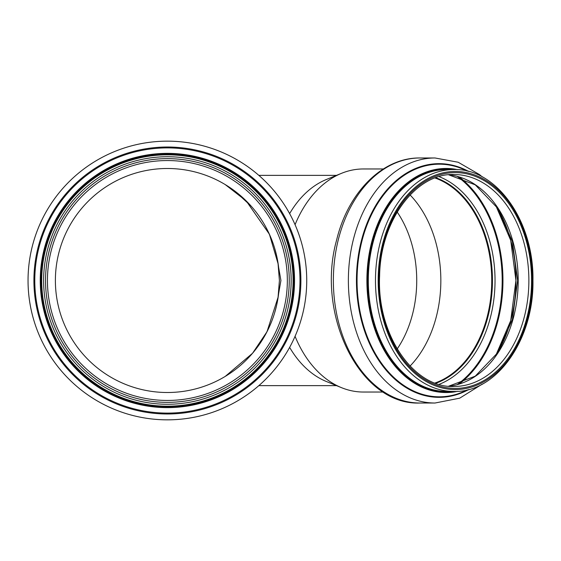 <?xml version="1.0" encoding="UTF-8"?>
<svg xmlns="http://www.w3.org/2000/svg" width="561" height="561" viewBox="0 0 561 561"><rect width="100%" height="100%" fill="white"/><g stroke="black" fill="none" stroke-linecap="round" stroke-linejoin="round"><path stroke-width="0.84" d="M295.072 224.68A111.534 78.863 -90 0 1 341.516 173.328A111.534 78.863 -90 0 1 363.346 168.966L383.345 168.966M383.345 392.034L363.346 392.034A111.534 78.863 -90 0 1 341.516 387.672A111.534 78.863 -90 0 1 295.072 336.32M289.637 213.615A105.131 74.34 -90 0 1 326.411 179.478L341.516 173.328M341.516 387.672L326.411 381.522A105.131 74.34 -90 0 1 289.637 347.385M397.181 212.023A98.631 69.739 -90 0 1 416.732 280.5A98.631 69.739 -90 0 1 397.181 348.977M410.063 366.053A105.833 74.837 90 0 0 440.841 280.5A105.833 74.837 90 0 0 410.063 194.948M225.199 184.562L246.202 200.901L269.406 234.246L278.207 264.182L278.628 267.359A112.011 112.011 0 0 0 107.628 185.768A112.011 112.011 0 0 0 107.628 375.232A112.011 112.011 0 0 0 278.628 293.641L280.921 280.5L278.628 267.359M278.628 293.641L278.207 296.818L266.994 331.74L252.541 353.269L225.199 376.438M435.034 177.998A105.608 74.676 -90 0 1 491.738 280.5A105.608 74.676 -90 0 1 435.034 383.002M220.48 181.869L221.897 182.648M234.54 190.845L251.09 206.062M259.575 216.876L262.786 221.791M265.851 227.093L270.584 236.945M274.588 248.018L276.643 255.802M277.983 262.695L279.406 280.5L277.983 298.305M276.643 305.198L274.588 312.982M270.584 324.055L265.851 333.907M262.786 339.209L259.575 344.124M454.361 391.459A111.534 78.863 -90 0 1 367.497 280.5A111.534 78.863 -90 0 1 454.361 169.541M454.249 391.459A111.52 78.856 -90 0 1 367.504 280.5A111.52 78.856 -90 0 1 454.249 169.541M468.891 389.46A116.835 82.614 -90 0 1 356.445 280.5A116.835 82.614 -90 0 1 468.891 171.54M435.07 177.984A105.608 74.676 -90 0 1 491.815 280.5A105.608 74.676 -90 0 1 435.07 383.016M435.617 177.781A105.987 74.943 -90 0 1 492.081 280.5A105.987 74.943 -90 0 1 435.617 383.219M287.337 280.5A119.942 119.942 0 0 1 107.424 384.376A119.942 119.942 0 0 1 107.424 176.624A119.942 119.942 0 0 1 287.337 280.5M293.073 280.5A125.678 125.678 0 0 1 104.556 389.341A125.678 125.678 0 0 1 104.556 171.659A125.678 125.678 0 0 1 293.073 280.5M306.734 280.5A139.345 139.345 0 0 1 97.719 401.178A139.345 139.345 0 0 1 97.719 159.822A139.345 139.345 0 0 1 306.734 280.5M528.876 280.5A105.987 74.943 -90 0 1 453.933 386.487C413.415 388.226 376.676 334.37 379.615 275.893C380.358 220.669 415.757 173.076 453.933 174.513A105.987 74.943 -90 0 1 528.876 280.5M531.583 280.5A107.901 76.296 -90 0 1 417.132 373.942A107.901 76.296 -90 0 1 417.132 187.058A107.901 76.296 -90 0 1 531.583 280.5M532.389 280.5A109.044 77.109 -90 0 1 416.725 374.937A109.044 77.109 -90 0 1 416.725 186.063A109.044 77.109 -90 0 1 532.389 280.5M453.933 391.459A110.959 78.463 -90 0 1 375.47 280.5A110.959 78.463 -90 0 1 453.933 169.541L446.766 169.541A110.959 78.463 -90 0 0 368.304 280.5A110.959 78.463 -90 0 0 446.766 391.459L453.933 391.459C496.52 392.882 534.016 339.566 532.95 280.5C534.016 221.441 496.534 168.125 453.933 169.541M457.734 391.333A112.039 79.227 -90 0 1 366.894 280.5A112.039 79.227 -90 0 1 457.734 169.667M467.32 389.86A116.316 82.25 -90 0 1 357.055 280.5A116.316 82.25 -90 0 1 467.32 171.14M482.285 384.089L459.725 398.163L435.006 403.022A122.522 86.639 -90 0 1 348.374 280.5A122.522 86.639 -90 0 1 435.006 157.978L420.007 157.978A122.522 86.639 -90 0 0 333.367 280.5A122.522 86.639 -90 0 0 420.007 403.022C360.078 405.638 315.506 314.805 336.656 239.898C348.086 192.325 382.63 157.389 420.007 157.978M435.799 177.718A105.987 74.943 -90 0 1 492.46 280.5A105.987 74.943 -90 0 1 435.799 383.282M439.109 176.645A107.733 76.177 -90 0 1 495.033 280.5A107.733 76.177 -90 0 1 439.109 384.355M457.257 176.413A117.032 82.755 -90 0 1 502.186 280.5A117.032 82.755 -90 0 1 457.257 384.587M459.242 176.996A117.551 83.126 -90 0 1 502.958 280.5A117.551 83.126 -90 0 1 459.242 384.005M495.917 205.691A112.838 79.788 -90 0 1 515.966 280.5A112.838 79.788 -90 0 1 495.917 355.309M448.618 174.78A105.987 74.943 -90 0 1 518.196 280.5A105.987 74.943 -90 0 1 448.618 386.22M289.245 280.5A121.856 121.856 0 0 1 106.464 386.031A121.856 121.856 0 0 1 106.464 174.969A121.856 121.856 0 0 1 289.245 280.5M291.159 280.5A123.764 123.764 0 0 1 105.51 387.686A123.764 123.764 0 0 1 105.51 173.314A123.764 123.764 0 0 1 291.159 280.5M293.838 280.5A126.442 126.442 0 0 1 104.171 390A126.442 126.442 0 0 1 104.171 171A126.442 126.442 0 0 1 293.838 280.5M294.532 280.5A127.137 127.137 0 0 1 103.827 390.603A127.137 127.137 0 0 1 103.827 170.397A127.137 127.137 0 0 1 294.532 280.5M299.995 280.5A132.599 132.599 0 0 1 101.092 395.337A132.599 132.599 0 0 1 101.092 165.663A132.599 132.599 0 0 1 299.995 280.5M300.885 280.5A133.49 133.49 0 0 1 100.65 396.101A133.49 133.49 0 0 1 100.65 164.899A133.49 133.49 0 0 1 300.885 280.5M336.495 175.369L258.852 175.369M336.495 385.631L258.852 385.631M482.285 176.911L479.571 174.632L458.183 162.241L435.006 157.978M435.006 403.022L420.007 403.022M495.756 355.534L510.713 320.654L515.931 280.5L510.713 240.346L495.756 205.466M448.59 386.213L475.23 376.172L497.579 352.848L512.438 319.398L517.635 280.5L512.438 241.602L497.579 208.152L475.23 184.828L448.59 174.787"/></g></svg>
